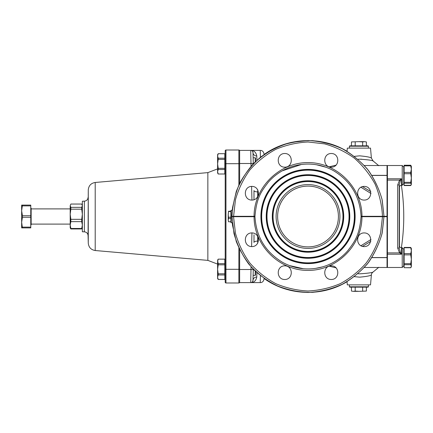 <?xml version="1.0" encoding="UTF-8"?>
<svg xmlns="http://www.w3.org/2000/svg" width="433" height="433" viewBox="0 0 433 433"><rect width="100%" height="100%" fill="white"/><g stroke="black" fill="none" stroke-linecap="round" stroke-linejoin="round"><path stroke-width="0.65" d="M264.103 154.494C287.999 137.256 321.898 135.951 347.05 151.312C321.898 135.951 287.999 137.256 264.103 154.494M347.05 281.688C321.898 297.049 287.999 295.744 264.103 278.506C287.999 295.744 321.898 297.049 347.05 281.688L347.326 284.882L370.518 284.882L371.395 274.863C371.352 273.883 371.947 272.914 373.192 271.951C372.429 272.66 367.98 273.283 359.85 273.818L357.956 273.759M260.249 150.403C262.29 150.359 263.556 151.593 264.043 154.099L264.054 154.527L264.043 154.105A3.042 2.939 178.5 0 0 264.081 154.505M260.249 282.597C262.301 282.63 263.567 281.401 264.043 278.901L264.043 278.895A3.042 2.939 -178.5 0 1 264.081 278.495M232.294 210.232L232.586 207.385L236.283 191.456C240.402 181.265 246.085 172.031 253.321 163.761C261.326 156.221 270.344 150.213 280.378 145.721C290.803 142.224 301.509 140.536 312.502 140.649C323.429 141.829 333.865 144.768 343.802 149.472C353.236 155.111 361.485 162.148 368.543 170.57C374.762 179.641 379.313 189.475 382.204 200.084L383.995 216.338L382.063 199.456C378.94 188.463 374.042 178.326 367.363 169.054C359.785 160.497 350.979 153.488 340.939 148.021C330.406 143.594 319.43 141.093 308.015 140.519L291.133 142.419C280.129 145.515 269.986 150.392 260.698 157.055C252.125 164.61 245.094 173.4 239.611 183.43C235.157 193.957 232.635 204.923 232.034 216.338L233.972 233.544C237.089 244.537 241.993 254.674 248.672 263.946C256.244 272.503 265.056 279.512 275.09 284.979C285.628 289.406 296.6 291.907 308.015 292.481C319.43 291.907 330.406 289.406 340.939 284.979C350.979 279.512 359.785 272.503 367.363 263.946C374.042 254.674 378.94 244.537 382.063 233.544L383.995 216.338L382.204 232.916C379.313 243.525 374.762 253.359 368.543 262.43C361.485 270.852 353.236 277.889 343.802 283.528C333.865 288.232 323.429 291.171 312.502 292.351C301.509 292.464 290.803 290.776 280.378 287.279C270.344 282.787 261.326 276.779 253.321 269.239C246.085 260.969 240.402 251.735 236.283 241.544L232.586 225.615L232.294 222.768L231.276 222.768L231.276 210.232L232.294 210.232L232.418 208.912M232.418 224.088L232.294 222.768M251.86 200.078C243.178 200.149 243.178 186.331 251.86 186.401C260.536 186.331 260.536 200.149 251.86 200.078M284.757 167.181C276.075 167.252 276.075 153.434 284.757 153.504C293.433 153.434 293.433 167.252 284.757 167.181M331.277 153.504C339.954 153.434 339.954 167.252 331.277 167.181C322.601 167.252 322.601 153.434 331.277 153.504M364.175 186.401C372.851 186.331 372.851 200.149 364.175 200.078C355.493 200.149 355.493 186.331 364.175 186.401M232.034 216.338L233.555 216.359M251.86 246.599C243.178 246.669 243.178 232.851 251.86 232.922C260.536 232.851 260.536 246.669 251.86 246.599M284.757 279.496C276.075 279.566 276.075 265.748 284.757 265.819C293.433 265.748 293.433 279.566 284.757 279.496M331.277 265.819C339.954 265.748 339.954 279.566 331.277 279.496C322.601 279.566 322.601 265.748 331.277 265.819M364.175 232.922C372.851 232.851 372.851 246.669 364.175 246.599C355.493 246.669 355.493 232.851 364.175 232.922M333.778 170.84C350.757 181.238 359.85 196.393 361.062 216.3L361.062 216.7C359.455 235.514 354.643 241.684 347.704 250.804C343.705 255.383 339.066 259.167 333.778 262.16A52.425 52.425 0 0 1 282.256 262.16C265.277 251.762 256.184 236.607 254.972 216.7L254.972 216.3C256.574 197.486 261.386 191.316 268.33 182.196C272.325 177.617 276.968 173.833 282.256 170.84A52.425 52.425 0 0 1 333.778 170.84L333.345 170.597M301.341 164.502L282.256 170.84M360.9 187.235L371.005 193.508M371.005 239.492L360.9 245.765M357.956 159.236L359.85 159.182C367.98 159.717 372.429 160.34 373.197 161.049L378.832 165.731M361.604 159.198L358.627 159.209M347.05 151.312L347.326 148.118L370.518 148.118L371.395 158.142C370.702 157.276 366.783 156.508 359.65 155.837L354.438 156.345M354.438 276.655L359.65 277.163C366.778 276.492 370.691 275.729 371.395 274.863M264.043 278.895L264.054 278.473M256.904 160.28L256.785 155.994C256 152.243 253.976 150.375 250.712 150.397C251.936 150.386 252.693 151.128 252.991 152.616L252.98 152.503M257.667 196.847L257.722 189.719M256.785 155.994A3.8 3.475 -1.5 0 1 252.991 152.616A2.279 2.279 0 0 0 250.712 150.397L250.994 163.495L239.633 163.495L239.633 150.397L260.249 150.397L260.417 157.276M260.417 275.724L260.249 282.603L250.712 282.603C253.976 282.625 256 280.757 256.785 277.006L256.904 272.72M257.722 243.281L257.667 236.153M256.785 277.006L256.785 277.017A3.8 3.475 1.5 0 0 252.991 280.384L253.283 269.196L253.273 269.505L250.994 269.505L250.712 282.603A2.279 2.279 0 0 0 252.991 280.384C252.693 281.872 251.936 282.614 250.712 282.603L239.633 282.603L239.633 249.619M239.633 163.495L239.633 183.381M253.273 163.495L252.991 152.616L253.283 163.804L253.273 163.495L250.994 163.495L251.064 166.202M251.957 150.771L251.476 150.527M251.449 150.522A2.279 2.279 0 0 1 251.806 150.679A2.279 2.279 0 0 0 251.449 150.522M252.455 151.209A2.279 2.279 0 0 1 252.71 151.577A2.279 2.279 0 0 0 252.455 151.209M253.143 158.586L252.991 152.616A2.279 2.279 0 0 0 252.823 151.821A2.279 2.279 0 0 1 252.991 152.616A2.279 2.279 0 0 0 250.712 150.397M254.003 198.254L253.982 190.59M257.781 191.889A3.8 1.413 -1.5 0 1 253.982 190.574L253.982 199.737M254.003 234.746L253.982 242.426A3.8 1.413 1.5 0 1 257.781 241.111M251.806 282.321L251.237 282.543A2.279 2.279 0 0 0 252.228 282.024L252.217 282.035M252.661 281.499A2.279 2.279 0 0 0 252.991 280.384L252.672 281.488M253.121 157.769L255.21 157.769L255.21 161.872M255.589 161.504L255.589 158.148L255.21 157.769M255.21 271.128L255.21 275.383L253.121 275.383L253.283 269.196L253.121 275.383M255.21 275.383L255.589 275.004L255.589 271.496M387.416 165.904L387.037 165.52L387.037 267.48L364.359 267.48M260.91 216.5A47.11 47.11 0 0 1 331.57 175.701A47.11 47.11 0 0 1 331.57 257.299A47.11 47.11 0 0 1 260.91 216.5M261.288 216.5A46.726 46.726 0 0 1 331.38 176.031A46.726 46.726 0 0 1 331.38 256.969A46.726 46.726 0 0 1 261.288 216.5M261.667 216.5A46.347 46.347 0 0 1 331.191 176.361A46.347 46.347 0 0 1 331.191 256.639A46.347 46.347 0 0 1 261.667 216.5M266.225 216.5A41.79 41.79 0 0 1 328.912 180.312A41.79 41.79 0 0 1 328.912 252.688A41.79 41.79 0 0 1 266.225 216.5M266.609 216.5A41.411 41.411 0 0 1 328.723 180.637A41.411 41.411 0 0 1 328.723 252.363A41.411 41.411 0 0 1 266.609 216.5M266.988 216.5A41.032 41.032 0 0 1 328.533 180.967A41.032 41.032 0 0 1 328.533 252.033A41.032 41.032 0 0 1 266.988 216.5M272.303 216.5A35.712 35.712 0 0 1 325.87 185.573A35.712 35.712 0 0 1 325.87 247.427A35.712 35.712 0 0 1 272.303 216.5M272.687 216.5A35.333 35.333 0 0 1 325.681 185.903A35.333 35.333 0 0 1 325.681 247.097A35.333 35.333 0 0 1 272.687 216.5M273.066 216.5A34.949 34.949 0 0 1 325.492 186.233A34.949 34.949 0 0 1 325.492 246.767A34.949 34.949 0 0 1 273.066 216.5M276.102 216.5A31.912 31.912 0 0 1 323.971 188.864A31.912 31.912 0 0 1 323.971 244.136A31.912 31.912 0 0 1 276.102 216.5M277.623 216.5A30.391 30.391 0 0 0 323.213 242.821A30.391 30.391 0 0 0 323.213 190.179A30.391 30.391 0 0 0 277.623 216.5M387.416 254.209L401.472 254.209L401.472 247.725L402.23 247.725L402.23 267.48L387.416 267.48L387.416 165.52L402.23 165.52L402.23 185.275L401.472 185.275L401.472 178.791L399.567 180.096L397.673 184.945L397.673 248.055L399.567 252.904L401.472 254.209L400.33 252.212L399.194 248.055L397.673 248.055M231.276 210.232L230.897 210.611L230.897 222.389L231.276 222.768M230.897 221.772L228.543 221.772L228.234 220.202L228.543 221.772M230.897 218.416L228.543 218.416L228.234 214.552L228.234 220.202M230.897 217.198L228.543 217.198M228.234 214.183L228.543 211.537L228.234 214.552M230.897 211.537L228.543 211.537M228.234 219.986L228.543 218.416M230.897 211.228L228.543 211.228M368.423 146.219L368.039 145.84L349.804 145.84L349.426 146.219L368.423 146.219L368.423 148.118M351.466 145.84L351.466 141.927L358.925 141.661L351.466 141.927M355.195 145.84L355.195 141.927M362.654 141.927L358.925 141.661L364.516 141.661L362.654 141.927L362.654 145.84M366.383 141.927L364.516 141.661L366.383 141.927L366.383 145.84M224.819 157.011L225.198 157.011L225.198 150.776L225.198 282.224A0.758 0.758 0 0 0 225.956 282.982A0.758 0.758 0 0 1 225.198 282.224A0.758 0.758 0 0 0 225.956 282.982L238.875 282.982A0.758 0.758 0 0 0 239.633 282.224A0.758 0.758 0 0 1 238.875 282.982A0.758 0.758 0 0 0 239.633 282.224M224.906 157.011L225.198 153.699L225.198 170.689L224.819 170.689M88.121 216.5L88.17 214.6L88.121 216.5M84.37 231.834L84.37 201.166L82.351 201.215L82.351 231.785L84.37 231.834C86.584 232.093 87.812 233.322 88.072 235.536L88.272 189.849L88.272 243.151C88.722 247.362 91.033 249.819 95.206 250.523L95.206 182.477L207.856 172.621L207.856 260.379L217.599 264.103M238.875 248.001L238.875 269.304L225.956 269.304L225.956 150.018A0.758 0.758 0 0 0 225.198 150.776A0.758 0.758 0 0 1 225.956 150.018L238.875 150.018A0.758 0.758 0 0 1 239.633 150.776M82.351 225.057L81.707 228.478L70.844 228.478L70.195 225.057L70.844 221.636L81.707 221.636L82.351 225.057M70.844 204.046L70.195 205.702L70.844 204.046L81.707 204.046L82.351 205.702L81.707 207.358L70.844 207.358L70.195 205.702L70.195 214.254L70.844 209.182L81.707 209.182L82.351 214.254L81.707 219.331L70.844 219.331L70.195 214.254L70.195 227.899L70.844 228.954L81.707 228.954L81.707 228.478M81.707 228.954L82.351 227.899M70.844 228.954L70.844 228.478M81.707 204.046L82.351 205.101M81.707 209.182L81.707 207.358M70.844 209.182L70.844 207.358M81.707 221.636L81.707 219.331M70.844 221.636L70.844 219.331M31.149 208.901L70.195 208.901L70.195 224.099L31.149 224.099M224.819 263.654L218.205 263.654L217.599 260.19L218.205 259.145L224.819 259.145L224.819 279.469L218.205 279.469L217.599 277.201L217.599 278.424L218.205 279.469M218.205 259.145L224.819 259.167M218.205 263.654L218.205 264.817L224.819 264.817M224.819 273.797L218.205 273.797L218.205 274.96L224.819 274.96M224.819 279.447L218.205 279.447M218.205 273.797L217.599 269.304L217.599 261.413L218.205 259.167M218.205 264.817L217.599 269.304L217.599 277.201L218.205 274.96M349.426 286.781L349.804 287.16L368.039 287.16L368.423 286.781L349.426 286.781L349.426 284.882M366.383 287.16L366.383 291.073L358.925 291.339L366.383 291.073M362.654 287.16L362.654 291.073M355.195 291.073L358.925 291.339L353.328 291.339L355.195 291.073L355.195 287.16M351.466 291.073L353.328 291.339L351.466 291.073L351.466 287.16M399.194 248.055L399.194 184.945L400.33 180.788L401.472 178.791L387.416 178.791M400.33 180.788L399.567 180.096L387.416 180.096M399.194 184.945L397.673 184.945M400.33 252.212L399.567 252.904L387.416 252.904M403.751 183.76L402.23 185.275L403.751 183.76L403.751 167.041L402.23 165.52L403.751 167.041M403.751 265.959L402.23 267.48L403.751 265.959L403.751 249.24L402.23 247.725L403.751 249.24M399.432 246.464L399.432 186.536M404.13 183.246L410.749 183.246L411.35 184.274L410.749 185.302L404.13 185.302L404.13 165.238L410.749 165.238L411.009 165.758M410.749 183.246L410.749 182.325L404.13 182.325M404.13 173.73L410.749 173.73L410.749 172.426L404.13 172.426M404.13 165.882L410.749 165.882L410.749 165.498L404.13 165.498M411.35 184.518L411.35 178.028L410.749 182.325M410.749 173.73L411.35 178.028L411.35 166.283L410.749 165.238L404.13 165.238M410.749 165.882L411.35 169.157L410.749 172.426M411.35 166.521L410.749 165.498M404.13 185.562L410.749 185.562L404.13 185.302M411.204 184.767L410.749 185.562L404.13 185.492M410.89 185.167L410.749 185.492M411.35 167.279L411.35 166.283M404.13 264.709L410.749 264.709L411.35 266.198L410.749 267.691L404.13 267.691L404.13 247.438L410.749 247.438L410.906 247.73M410.749 264.709L410.749 263.686L404.13 263.686M404.13 254.864L410.749 254.864L410.749 253.597L404.13 253.597M404.13 247.757L410.749 247.757L404.13 247.508M404.13 267.691L410.749 267.762L411.35 266.717L411.35 259.275L410.749 263.686M410.749 254.864L411.35 259.275L411.35 248.482L410.749 247.508M410.749 247.757L411.35 250.675L410.749 253.597M410.749 267.762L410.906 267.475M30.77 208.143L31.149 208.143L31.149 224.857L30.77 224.857M22.424 205.101L21.65 205.101L21.65 210.801L22.424 205.101L30.77 205.101L30.77 227.899L22.424 227.899L21.65 222.199L21.65 227.899L22.424 227.899M22.424 205.875L30.77 205.875M30.77 215.726L22.424 215.726L22.424 217.274L30.77 217.274M30.77 227.125L22.424 227.125M22.424 215.726L21.65 210.801L21.65 222.199L22.424 217.274M218.205 153.71L224.819 153.71L224.819 158.197L218.205 158.197L217.599 155.95L218.205 153.688L217.599 154.733L217.599 172.967L218.205 174.012L224.819 173.99L218.205 174.012M218.205 153.688L224.819 153.71M224.819 158.197L224.819 173.99M218.205 158.197L218.205 159.36L224.819 159.36M224.819 168.334L218.205 168.334L218.205 169.498L224.819 169.498M218.205 168.334L217.599 163.847L218.205 159.36M218.205 173.99L217.599 171.744L218.205 169.498M254.972 216.7L233.555 216.7L235.455 199.759C238.507 188.983 243.314 179.051 249.857 169.963C257.283 161.579 265.911 154.705 275.751 149.353C286.072 145.012 296.832 142.56 308.015 141.997L324.561 143.859C335.342 146.895 345.285 151.674 354.389 158.202C362.789 165.606 369.679 174.223 375.054 184.052C379.416 194.368 381.89 205.118 382.48 216.3L361.961 216.3C362.048 187.521 336.793 162.38 308.015 162.591C279.236 162.38 253.987 187.521 254.068 216.3L254.068 216.7C253.987 245.479 279.236 270.62 308.015 270.409C336.793 270.62 362.048 245.479 361.961 216.7L382.48 216.7L380.58 233.241C377.522 244.017 372.721 253.949 366.177 263.037C358.751 271.421 350.118 278.295 340.284 283.647C329.957 287.988 319.202 290.44 308.015 291.003C296.832 290.44 286.072 287.988 275.751 283.647C265.911 278.295 257.283 271.421 249.857 263.037C243.314 253.949 238.507 244.017 235.455 233.241L233.555 216.7L232.034 216.662M254.972 216.3L233.555 216.3M383.995 216.338L382.48 216.3L382.48 216.7L383.995 216.662M361.062 216.7L361.961 216.7L361.961 216.3L361.062 216.3M370.827 191.667L362.497 186.607M362.497 246.393L370.827 241.338M251.595 186.406L251.952 200.078M251.952 232.922L251.595 246.594M251.064 266.798L250.994 269.505L239.633 269.505M371.952 175.446L387.416 175.457M387.416 216.311L383.995 216.3M383.995 216.7L387.416 216.689M387.416 257.543L371.952 257.554M371.898 257.64L387.416 257.64M387.416 175.36L371.898 175.36M238.875 150.018L238.875 163.696L225.198 163.696M225.956 282.982L225.956 269.304L225.198 269.304M239.633 163.696L238.875 163.696L238.875 184.999M239.633 269.304L238.875 269.304L238.875 282.982M329.15 166.84L336.181 165.108M264.103 278.506L264.043 278.971M325.968 167.241L316.453 164.756M378.832 267.269L373.192 271.951M371.395 158.142L373.197 161.049M329.15 266.16L336.181 267.892M322.509 266.885L315.706 268.357M303.36 268.72L289.628 265.597M387.037 165.52L364.359 165.52M387.416 267.096L387.037 267.48M349.426 146.219L349.426 148.118M224.933 276.146L225.198 279.301M207.856 172.621L217.599 168.897M95.206 250.523L207.856 260.379M88.272 189.849C88.722 185.638 91.033 183.181 95.206 182.477M88.072 235.536L88.272 243.151M84.37 201.166C86.584 200.907 87.812 199.678 88.072 197.464M224.819 276.146L225.198 276.146M224.819 262.468L225.198 262.468M368.423 286.781L368.423 284.882M401.472 185.275C400.087 185.411 399.329 186.174 399.194 187.554M401.472 247.725C400.087 247.589 399.329 246.826 399.194 245.446M401.364 247.719A205.15 205.15 0 0 0 401.364 185.281M404.13 168.561L403.751 168.561M404.13 182.239L403.751 182.239M404.13 250.761L403.751 250.761M404.13 264.439L403.751 264.439M411.35 248.482L410.749 247.443"/></g></svg>
